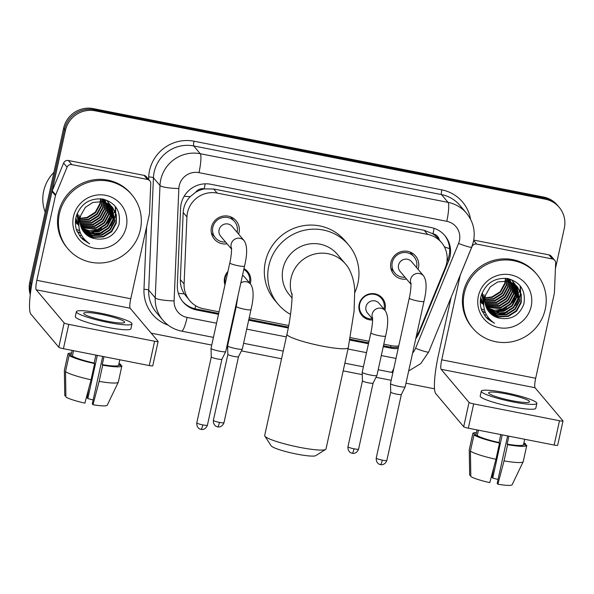 <?xml version="1.0" encoding="UTF-8"?>
<svg xmlns="http://www.w3.org/2000/svg" width="594" height="594" viewBox="0 0 594 594"><rect width="100%" height="100%" fill="white"/><g stroke="black" fill="none" stroke-linecap="round" stroke-linejoin="round"><path stroke-width="0.89" d="M243.963 268.674A13.395 13.083 -40.1 0 1 250.274 283.791M224.97 284.89A13.395 13.083 -40.1 0 1 227.918 271.503M372.624 319.988A13.395 13.083 -40.1 0 1 369.023 294.03A13.395 13.083 -40.1 0 1 384.86 310.217M212.288 234.066A14.249 13.922 -40.1 0 1 211.568 233.761M227.086 243.822A14.249 13.922 -40.1 0 1 211.449 227.227A14.249 13.922 -40.1 0 1 236.122 220.753A14.249 13.922 -40.1 0 1 238.61 234.11M391.736 269.297A14.249 13.922 -40.1 0 1 391.015 268.993M406.541 279.061A14.249 13.922 -40.1 0 1 390.897 262.459A14.249 13.922 -40.1 0 1 415.57 255.984A14.249 13.922 -40.1 0 1 418.057 269.342M416.372 335.937A25.111 24.54 139.9 0 0 419.616 330.249L445.3 267.656A25.111 24.54 139.9 0 0 446.591 263.506A25.111 24.54 139.9 0 0 441.498 242.545A25.111 24.54 139.9 0 0 427.643 234.422L217.129 193.087A25.111 24.54 139.9 0 0 186.924 216.929L184.095 284.006A25.111 24.54 139.9 0 0 189.753 300.675A25.111 24.54 139.9 0 0 203.601 308.798L219.052 311.828M195.626 192.308A25.111 24.54 -40.1 0 1 204.596 188.907L204.173 188.825A8.368 8.182 139.9 0 0 195.626 192.308L190.228 196.651C185.907 201.084 183.561 206.37 183.19 212.496L180.361 279.581C180.205 284.697 181.504 289.441 184.266 293.822L189.753 300.675M439.322 239.961A8.368 8.182 139.9 0 0 432.989 233.746L432.558 233.665A25.111 24.54 -40.1 0 1 438.045 238.454L441.498 242.545M432.558 233.665L424.19 230.323L213.669 188.989L204.596 188.907M383.798 344.178L391.275 345.649A25.111 24.54 139.9 0 0 398.737 345.968M233.836 314.738L234.422 314.85M249.213 317.753L288.714 325.512M350.326 337.607L369.008 341.275M410.758 252.346A14.249 13.922 -40.1 0 1 410.929 253.103M231.304 217.114A14.249 13.922 -40.1 0 1 231.482 217.872M31.044 288.87A25.111 24.54 -40.1 0 1 31.608 284.34L65.466 130.346L64.546 129.254A25.111 24.54 -40.1 0 1 94.186 109.712L544.431 198.114A25.111 24.54 -40.1 0 1 558.286 206.237A25.111 24.54 -40.1 0 0 544.431 198.114L94.186 109.712A25.111 24.54 -40.1 0 0 64.546 129.254L30.695 283.249L64.546 129.254L63.632 128.163A25.111 24.54 -40.1 0 1 93.265 108.62L543.51 197.022A25.111 24.54 -40.1 0 1 557.365 205.145L559.206 207.328A25.111 24.54 -40.1 0 1 564.3 228.289L555.42 268.681M30.487 292.857A25.111 24.54 -40.1 0 1 30.695 283.249A25.111 24.54 -40.1 0 0 30.487 292.857M30.264 294.669A25.111 24.54 -40.1 0 1 29.774 282.157L63.632 128.163M415.785 338.61A25.111 24.54 139.9 0 0 419.171 332.737L448.708 260.751A25.111 24.54 139.9 0 0 450 256.601A25.111 24.54 139.9 0 0 444.906 235.64A25.111 24.54 139.9 0 0 431.051 227.517L210.796 184.274A25.111 24.54 139.9 0 0 180.598 208.108L177.339 285.254A25.111 24.54 139.9 0 0 182.997 301.923A25.111 24.54 139.9 0 0 196.852 310.046L218.51 314.293M444.438 235.098A25.111 24.54 -40.1 0 1 449.079 255.509A25.111 24.54 -40.1 0 1 447.787 259.66L446.911 261.798M65.466 130.346A25.111 24.54 -40.1 0 1 95.107 110.803L545.351 199.205A25.111 24.54 -40.1 0 1 559.206 207.328M434.526 388.81L405.984 383.204M391.194 380.301L376.002 377.316M362.273 374.621L343.176 370.871M281.549 358.776L241.409 350.891M227.688 348.195L226.529 347.973M211.739 345.069L151.188 333.175M383.256 346.644L390.83 348.129A25.111 24.54 139.9 0 0 398.195 348.455M233.293 317.196L233.88 317.315M248.671 320.218L288.246 327.985M349.851 340.08L368.466 343.74M218.696 313.424L195.931 308.954A25.111 24.54 -40.1 0 1 182.544 301.366M398.463 347.215A25.111 24.54 -40.1 0 1 389.909 347.037L383.449 345.767M368.659 342.864L350.022 339.204M288.409 327.108L248.864 319.342M234.073 316.439L233.487 316.327M473.678 240.525L476.685 244.089L552.405 258.954L548.953 254.863A4.188 4.091 -40.1 0 1 551.262 256.222L554.714 260.306A4.188 4.091 139.9 0 0 552.405 258.954M473.752 240.102L548.953 254.863M451.128 297.334L438.29 355.732A33.487 5.613 -78.9 0 0 435.758 393.599L463.699 426.722L469.045 402.413L441.104 369.29A8.368 1.403 101.1 0 1 441.736 359.816L460.298 274.985M557.632 445.166A4.188 0.549 -167.6 0 1 557.669 445.27A4.188 0.549 -167.6 0 1 554.157 445.055L559.503 420.738A4.188 0.549 12.4 0 0 563.015 420.96A4.188 0.549 12.4 0 0 562.978 420.856L535.038 387.726A8.368 1.403 101.1 0 1 535.677 378.259L554.306 293.518A4.188 4.091 139.9 0 0 554.402 292.797L555.657 263.083A4.188 4.091 139.9 0 0 554.714 260.306M469.045 402.413A4.188 0.549 12.4 0 0 473.67 403.89L468.324 428.2L554.157 445.055M468.324 428.2A4.188 0.549 -167.6 0 1 463.699 426.722M473.67 403.89L559.503 420.738M476.685 244.089A4.188 4.091 139.9 0 0 471.963 246.651L460.588 274.383A4.188 4.091 139.9 0 0 460.372 275.074M511.954 400.69A20.931 2.747 12.4 0 0 529.521 401.774A20.931 2.747 12.4 0 0 506.207 393.874A20.931 2.747 12.4 0 0 488.639 392.79A20.931 2.747 12.4 0 0 511.954 400.69M507.618 435.914L497.178 483.382L497.883 484.221L504.046 460.877L507.61 444.668L507.142 444.119L508.895 436.167M498.039 479.462A16.743 2.198 12.4 0 0 492.723 478.103L502.234 434.86M477.049 429.915L476.106 434.207L472.824 433.561L469.26 449.769L469.668 475.215L470.797 475.438M470.411 451.136A27.621 3.631 12.4 0 0 495.953 459.288L489.79 482.632A21.763 2.859 12.4 0 1 470.819 476.574L470.411 451.136L473.975 434.919L477.257 435.565L478.437 430.19M477.257 435.565A24.272 3.193 12.4 0 0 499.049 442.53L499.517 443.079L495.953 459.288M500.794 434.578L499.049 442.53M481.281 391.171L480.212 396.035A28.46 3.742 12.4 0 0 511.917 406.779A28.46 3.742 12.4 0 0 535.81 408.256L536.879 403.393A28.46 3.742 12.4 0 0 505.167 392.649A28.46 3.742 12.4 0 0 481.281 391.171A28.46 3.742 12.4 0 0 512.986 401.915A28.46 3.742 12.4 0 0 536.879 403.393M500.957 434.608L500.445 436.174M525.415 445.025L525.653 443.933L523.76 443.562M525.653 443.933A27.621 3.631 12.4 0 0 523.893 442.946M476.477 432.521A27.621 3.631 12.4 0 0 472.831 433.494A27.621 3.631 12.4 0 0 472.824 433.561M473.975 434.919A27.621 3.631 12.4 0 0 499.517 443.079M493.733 467.686L492.018 477.272L492.723 478.103M507.142 444.119A24.272 3.193 12.4 0 0 523.522 444.654L526.804 445.292A27.621 3.631 12.4 0 1 526.789 445.359A27.621 3.631 12.4 0 1 507.61 444.668M524.702 439.27L523.522 444.654M504.046 460.877A27.621 3.631 12.4 0 0 523.195 461.679A27.621 3.631 12.4 0 0 523.232 461.568A27.621 3.631 12.4 0 0 523.24 461.501M497.883 484.221A21.763 2.859 12.4 0 0 512.132 484.711A21.763 2.859 12.4 0 0 512.139 484.689L523.195 461.679M464.285 293.288A41.855 40.897 -40.1 0 1 495.069 261.323A41.855 40.897 -40.1 0 1 536.768 274.257A41.855 40.897 -40.1 0 1 545.262 309.192A41.855 40.897 -40.1 0 1 514.478 341.156A41.855 40.897 -40.1 0 1 472.779 328.222A41.855 40.897 -40.1 0 1 464.285 293.288M472.779 328.222L471.859 327.131A41.855 40.897 -40.1 0 1 463.365 292.196A41.855 40.897 -40.1 0 1 494.149 260.231A41.855 40.897 -40.1 0 1 535.847 273.166L536.768 274.257M488.402 311.108L498.151 316.483L507.967 315.971L516.26 310.721L520.849 302.19L520.916 294.149L517.396 286.872M483.88 294.572L483.761 301.648M488.572 311.338L489.783 312.518L498.514 316.914L508.33 316.402L516.624 311.159L521.213 302.628L521.25 294.438L517.582 287.088L515.792 285.254L507.306 281.148L497.735 281.95L490.221 286.887L485.699 294.832A18.919 18.481 -40.1 0 0 485.32 296.28A18.919 18.481 -40.1 0 0 489.159 312.073A18.919 18.481 -40.1 0 0 498.307 317.894C510.714 320.508 519.238 315.904 523.871 304.091C526.002 290.711 520.574 282.187 507.588 278.512C494.327 277.472 485.491 283.353 481.058 296.146C479.907 300.779 480.063 305.361 481.534 309.882L485.55 316.721L494.535 323.299C484.897 316.498 481.741 307.492 485.075 296.272L485.699 294.832M481.838 293.666L483.635 304.685M487.763 310.179L496.695 314.753L506.504 314.241L514.798 308.991L519.386 300.46L516.624 286.041M482.417 292.842L483.627 304.321M487.919 310.417L497.059 315.184L506.868 314.672L515.161 309.429L519.75 300.891L516.825 286.241M480.598 298.388L483.665 305.457M487.184 309.207L495.7 313.112L505.041 312.503L513.342 307.261L517.923 298.73L515.169 284.311M480.746 297.549L483.665 305.338M487.325 309.452L495.916 313.513L505.412 312.941L513.706 307.692L518.287 299.161L516.008 285.447M486.657 308.182L494.854 311.486L503.586 310.773L511.88 305.531L516.468 297L514.909 284.526M486.783 308.442L495.062 311.895L503.95 311.211L512.243 305.962L516.832 297.431L515.139 284.704M480.316 301.351L481.727 303.259M486.189 307.105L502.123 309.043L510.417 303.801L515.005 295.27L513.959 283.843M480.316 301.203L482.09 303.69M486.3 307.38L494.223 310.246L502.487 309.474L510.781 304.232L515.369 295.701L514.204 284.006M485.781 305.984L500.66 307.313L508.961 302.071L513.543 293.533L512.949 283.212M480.308 301.566L480.628 301.96M485.877 306.274L501.032 307.744L509.325 302.502L513.914 293.971L513.209 283.368M480.583 301.626L481.229 302.19M481.452 302.368L482.15 302.895M482.387 303.066L483.122 303.556M485.439 304.804L499.205 305.583L507.499 300.334L512.087 291.803L511.872 282.64M485.521 305.108L499.569 306.014L507.863 300.772L512.451 292.241L512.147 282.781M480.925 301.336L481.66 301.826M481.912 301.982L482.692 302.435M482.959 302.576L483.657 302.925M485.172 303.564L497.742 303.853L506.036 298.604L510.625 290.072L510.714 282.135M480.323 301.047L480.821 301.425M481.051 301.596L481.779 302.101M482.024 302.257L482.796 302.717M483.063 302.866L483.65 303.178M485.231 303.883L498.106 304.284L506.4 299.042L510.989 290.503L511.011 282.254M484.986 302.257L496.287 302.123L504.581 296.874L509.162 288.342L509.481 281.69M480.568 300.527L481.333 300.987M481.6 301.136L482.417 301.559M482.699 301.693L483.568 302.071M485.023 302.591L496.651 302.554L504.945 297.304L509.533 288.773L509.801 281.794M484.89 300.876L494.824 300.386L503.118 295.144L507.707 286.612L508.16 281.326M484.904 301.232L495.188 300.824L503.482 295.574L508.07 287.043L508.501 281.408M484.904 299.406L493.362 298.656L501.655 293.414L506.244 284.882L506.727 281.051M484.89 299.784L493.725 299.086L502.019 293.844L506.608 285.313L507.098 281.111M485.053 297.824L491.906 296.926L500.2 291.684L504.781 283.145L505.167 280.888M485.001 298.225L492.27 297.356L500.564 292.114L505.152 283.583L505.576 280.917M514.768 284.274L513.706 282.581M513.543 282.35L513.023 281.675M514.998 284.452L514.553 283.717M514.397 283.479L513.907 282.781M513.736 282.558L513.201 281.89M514.077 283.746L513.676 282.974M513.535 282.722L513.09 281.987M512.934 281.749L512.444 281.051M512.273 280.821L511.746 280.16M510.647 281.823L510.409 280.91M510.32 280.613L510.031 279.752M509.437 281.363L509.258 280.398M509.184 280.086L508.947 279.18M509.749 281.467L509.555 280.524M509.474 280.212L509.229 279.314M508.137 280.977L508.026 279.96M507.974 279.633L507.796 278.668M508.471 281.066L508.338 280.064M508.286 279.737L508.093 278.794M506.734 280.68L506.697 279.596M507.09 280.747L507.038 279.677M507.009 279.336L506.89 278.4M505.204 280.487L505.271 279.321M505.605 280.524L505.635 279.38M505.635 279.009L505.598 278.252M531.17 306.422A27.287 26.663 -40.1 0 1 498.96 327.658A27.287 26.663 -40.1 0 1 478.37 296.057A27.287 26.663 -40.1 0 1 510.58 274.822A27.287 26.663 -40.1 0 1 531.17 306.422M484.971 295.871L484.756 297.171M489.092 311.991L490.882 313.818L498.307 317.894M520.953 286.895A37.667 36.806 -40.1 0 1 520.619 288.045M520.493 288.446A37.667 36.806 -40.1 0 1 519.795 290.421M519.72 290.6A37.667 36.806 -40.1 0 1 519.416 291.35M519.275 291.684A37.667 36.806 -40.1 0 1 518.993 292.33M518.391 293.614A37.667 36.806 -40.1 0 1 517.114 295.983M516.446 297.067A37.667 36.806 -40.1 0 1 511.894 302.933M506.474 307.692A37.667 36.806 -40.1 0 1 499.747 311.59M498.5 312.125A37.667 36.806 -40.1 0 1 495.767 313.127M495.084 313.335A37.667 36.806 -40.1 0 1 493.488 313.781M493.079 313.884A37.667 36.806 -40.1 0 1 492.136 314.1M491.899 314.152A37.667 36.806 -40.1 0 1 491.387 314.256M486.456 314.887A37.667 36.806 -40.1 0 1 485.818 314.924M485.654 314.931A37.667 36.806 -40.1 0 1 484.778 314.954M484.682 314.954A37.667 36.806 -40.1 0 1 484.236 314.961M481.199 308.791L484.496 310.231M488.58 311.286L488.988 311.353M489.226 311.39L490.362 311.523M490.941 311.575L493.681 311.62M495.129 311.523L500.467 310.41L504.499 308.709M512.719 301.789L516.943 293.347M481.979 310.989L485.476 312.919M492.144 314.85L493.287 314.991M493.859 315.035L496.599 315.08M498.054 314.983L503.393 313.877L507.417 312.169M515.644 305.249L519.869 296.807M520.196 295.463L520.604 292.931M520.648 292.404L520.337 286.07M514.211 299.109L516.951 292.411M481.927 310.848L485.402 312.748M491.839 314.62L492.857 314.746M493.376 314.798L495.819 314.879M497.096 314.835L504.44 313.224M517.129 302.576L519.869 295.871M520.129 294.691L520.448 292.441M520.485 291.966L520.151 285.84M485.484 316.639L487.86 319.075L494.535 323.299M325.616 449.45L315.756 455.635A23.018 3.029 -167.6 0 1 296.718 454.091A23.018 3.029 -167.6 0 1 271.191 445.834L264.835 436.093A31.393 4.128 12.4 0 0 299.651 447.349A31.393 4.128 12.4 0 0 325.616 449.45A31.393 4.128 12.4 0 0 326.002 448.982L348.277 347.668A31.393 4.128 -167.6 0 1 321.926 346.042A31.393 4.128 -167.6 0 1 286.954 334.184L264.686 435.499A31.393 4.128 12.4 0 0 264.835 436.093M292.033 294.928A31.393 30.673 139.9 0 1 291.045 278.155A31.393 30.673 139.9 0 1 328.088 253.727A31.393 30.673 139.9 0 1 345.404 263.885L337.355 254.343A31.393 30.673 139.9 0 0 306.081 244.639A31.393 30.673 139.9 0 0 282.996 268.614A31.393 30.673 139.9 0 0 289.367 294.817L292.025 297.973M290.518 314.404A46.042 44.981 -40.1 0 1 278.17 304.262A46.042 44.981 -40.1 0 1 268.822 265.837A46.042 44.981 -40.1 0 1 302.688 230.672A46.042 44.981 -40.1 0 1 348.559 244.899A46.042 44.981 -40.1 0 1 357.9 283.323A46.042 44.981 -40.1 0 1 354.774 292.656M278.17 304.262L274.718 300.17A46.042 44.981 -40.1 0 1 265.377 261.746A46.042 44.981 -40.1 0 1 299.235 226.581A46.042 44.981 -40.1 0 1 345.107 240.808L348.559 244.899M416.535 267.538A12.556 12.266 139.9 0 0 401.537 252.918A12.556 12.266 139.9 0 0 405.019 277.257M410.951 283.479C411.048 281.266 411.345 289.323 409.259 298.136A7.536 0.988 -167.6 0 0 417.188 300.891A7.536 0.988 -167.6 0 0 417.649 300.98A7.536 0.988 -167.6 0 0 423.975 301.373C426.9 289.233 426.789 280.762 423.641 275.958L411.59 261.672A7.536 7.358 139.9 0 0 398.544 265.102A7.536 7.358 139.9 0 0 400.074 271.391L411.018 284.363M423.975 301.373L405.19 386.798A7.536 0.988 -167.6 0 1 405.182 386.828A7.536 0.988 -167.6 0 1 398.871 386.404A7.536 0.988 -167.6 0 1 390.548 383.746A7.536 0.988 -167.6 0 1 390.473 383.59A7.536 0.988 -167.6 0 1 390.473 383.561L409.259 298.136M382.291 460.142A5.443 0.713 -167.6 0 0 386.857 460.424L401.366 394.461A5.443 0.713 -167.6 0 1 401.358 394.475A5.443 0.713 -167.6 0 1 396.799 394.171A5.443 0.713 -167.6 0 1 390.785 392.248A5.443 0.713 -167.6 0 1 390.733 392.137A5.443 0.713 -167.6 0 1 390.733 392.114L376.232 458.085C375.853 463.268 379.967 464.664 379.388 464.248L380.494 464.597A5.443 0.913 -78.9 0 0 382.291 460.142A5.443 0.713 -167.6 0 1 376.232 458.085M237.088 232.306A12.556 12.266 139.9 0 0 222.089 217.686A12.556 12.266 139.9 0 0 225.572 242.025M231.504 248.247C231.601 246.035 231.898 254.084 229.804 262.904A7.536 0.988 -167.6 0 0 237.741 265.659A7.536 0.988 -167.6 0 0 238.201 265.748A7.536 0.988 -167.6 0 0 244.52 266.142C247.446 254.002 247.334 245.53 244.186 240.726L232.143 226.44A7.536 7.358 139.9 0 0 219.089 229.871A7.536 7.358 139.9 0 0 220.619 236.16L231.563 249.131M244.52 266.142L225.742 351.566A7.536 0.988 -167.6 0 1 225.727 351.596A7.536 0.988 -167.6 0 1 219.416 351.173A7.536 0.988 -167.6 0 1 211.093 348.515A7.536 0.988 -167.6 0 1 211.019 348.359A7.536 0.988 -167.6 0 1 211.026 348.329L229.804 262.904M221.918 359.222A5.443 0.713 -167.6 0 1 221.904 359.244A5.443 0.713 -167.6 0 1 217.345 358.939A5.443 0.713 -167.6 0 1 211.338 357.016A5.443 0.713 -167.6 0 1 211.286 356.905A5.443 0.713 -167.6 0 1 211.286 356.883L196.785 422.854C196.406 428.036 200.52 429.432 199.94 429.017L201.047 429.365A5.443 0.913 -78.9 0 0 202.844 424.91A5.443 0.713 -167.6 0 1 196.785 422.854M383.984 309.17A12.556 12.266 139.9 0 0 368.985 294.55A12.556 12.266 139.9 0 0 372.468 318.889M385.58 336.078L376.923 375.467A7.536 0.988 -167.6 0 1 376.908 375.497A7.536 0.988 -167.6 0 1 370.597 375.074A7.536 0.988 -167.6 0 1 362.273 372.416A7.536 0.988 -167.6 0 1 362.199 372.267A7.536 0.988 -167.6 0 1 362.206 372.23L370.864 332.84A7.536 0.988 -167.6 0 0 378.794 335.595A7.536 0.988 -167.6 0 0 379.254 335.684A7.536 0.988 -167.6 0 0 385.58 336.078C388.506 323.938 388.394 315.466 385.246 310.669L379.039 303.304A7.536 7.358 139.9 0 0 365.986 306.734A7.536 7.358 139.9 0 0 367.515 313.023L372.624 319.075M352.116 453.192A5.443 0.913 -78.9 0 0 352.227 453.267A5.443 0.913 -78.9 0 0 354.024 448.812A5.443 0.713 -167.6 0 0 358.59 449.094L373.091 383.137A5.443 0.713 -167.6 0 1 373.084 383.145A5.443 0.713 -167.6 0 1 368.525 382.84A5.443 0.713 -167.6 0 1 362.518 380.917A5.443 0.713 -167.6 0 1 362.466 380.806A5.443 0.713 -167.6 0 1 362.466 380.784L362.199 372.267M249.398 282.751A12.556 12.266 139.9 0 0 243.807 269.394M227.71 272.453A12.556 12.266 139.9 0 0 225.274 283.509M250.995 309.652L242.33 349.042A7.536 0.988 -167.6 0 1 242.322 349.072A7.536 0.988 -167.6 0 1 236.011 348.648A7.536 0.988 -167.6 0 1 227.688 345.99A7.536 0.988 -167.6 0 1 227.613 345.842A7.536 0.988 -167.6 0 1 227.613 345.805L236.278 306.415A7.536 0.988 -167.6 0 0 244.208 309.17A7.536 0.988 -167.6 0 0 244.669 309.259A7.536 0.988 -167.6 0 0 250.995 309.652C253.913 297.512 253.801 289.04 250.661 284.244L244.446 276.878A7.536 7.358 139.9 0 0 242.515 275.267M219.431 422.386A5.443 0.713 -167.6 0 0 223.997 422.668L238.506 356.712A5.443 0.713 -167.6 0 1 238.498 356.719A5.443 0.713 -167.6 0 1 233.939 356.415A5.443 0.713 -167.6 0 1 227.925 354.499A5.443 0.713 -167.6 0 1 227.873 354.388A5.443 0.713 -167.6 0 1 227.881 354.358L213.372 420.337C212.994 425.519 217.107 426.915 216.528 426.499L217.642 426.841A5.443 0.913 -78.9 0 0 219.431 422.386A5.443 0.713 -167.6 0 1 213.372 420.337M71.792 164.59A4.188 4.091 139.9 0 0 67.063 167.159L55.688 194.884A4.188 4.091 139.9 0 0 55.472 195.575L52.027 191.491A4.188 4.091 -40.1 0 1 52.242 190.793L63.617 163.068A4.188 4.091 -40.1 0 1 68.34 160.499L71.792 164.59L147.505 179.455L144.06 175.371A4.188 4.091 -40.1 0 1 146.369 176.722L149.814 180.814A4.188 4.091 139.9 0 0 147.505 179.455M68.34 160.499L144.06 175.371M52.027 191.491L33.39 276.232A33.487 5.613 -78.9 0 0 30.866 314.107L58.799 347.23L64.145 322.913L36.212 289.79A8.368 1.403 101.1 0 1 36.843 280.323L55.472 195.575M152.74 365.674A4.188 0.549 -167.6 0 1 152.777 365.778A4.188 0.549 -167.6 0 1 149.265 365.562L154.611 341.246A4.188 0.549 12.4 0 0 158.123 341.461A4.188 0.549 12.4 0 0 158.086 341.357L130.145 308.234A8.368 1.403 101.1 0 1 130.777 298.767L149.413 214.018A4.188 4.091 139.9 0 0 149.502 213.305L150.757 183.591A4.188 4.091 139.9 0 0 149.814 180.814M64.145 322.913A4.188 0.549 12.4 0 0 68.77 324.391L63.424 348.708L149.265 365.562M63.424 348.708A4.188 0.549 -167.6 0 1 58.799 347.23M68.77 324.391L154.611 341.246M107.054 321.198A20.931 2.747 12.4 0 0 124.621 322.282A20.931 2.747 12.4 0 0 101.307 314.382A20.931 2.747 12.4 0 0 83.747 313.29A20.931 2.747 12.4 0 0 107.054 321.198M102.717 356.422L92.285 403.89L92.991 404.729L99.153 381.385L102.717 365.176L102.25 364.619L103.995 356.675M93.147 399.97A16.743 2.198 12.4 0 0 87.83 398.611L97.334 355.368M72.156 350.423L71.213 354.707L67.924 354.061L64.36 370.27L64.768 395.715L65.904 395.938M65.511 371.636A27.621 3.631 12.4 0 0 91.053 379.789L84.89 403.14A21.763 2.859 12.4 0 1 65.919 397.082L65.511 371.636L69.075 355.427L72.357 356.073L73.545 350.69M72.357 356.073A24.272 3.193 12.4 0 0 94.149 363.031L94.617 363.58L91.053 379.789M95.901 355.086L94.149 363.031M76.388 311.672L75.319 316.535A28.46 3.742 12.4 0 0 107.024 327.287A28.46 3.742 12.4 0 0 130.91 328.764L131.979 323.901A28.46 3.742 12.4 0 0 100.275 313.149A28.46 3.742 12.4 0 0 76.388 311.672A28.46 3.742 12.4 0 0 108.093 322.423A28.46 3.742 12.4 0 0 131.979 323.901M96.057 355.115L95.552 356.675M120.515 365.525L120.76 364.434L118.867 364.063M120.76 364.434A27.621 3.631 12.4 0 0 119 363.454M71.577 353.029A27.621 3.631 12.4 0 0 67.939 354.002A27.621 3.631 12.4 0 0 67.924 354.061M69.075 355.427A27.621 3.631 12.4 0 0 94.617 363.58M88.84 388.194L87.125 397.772L87.83 398.611M102.25 364.619A24.272 3.193 12.4 0 0 118.622 365.154L121.904 365.8A27.621 3.631 12.4 0 1 121.896 365.859A27.621 3.631 12.4 0 1 102.717 365.176M119.81 359.778L118.622 365.154M99.153 381.385A27.621 3.631 12.4 0 0 118.295 382.18A27.621 3.631 12.4 0 0 118.332 382.076A27.621 3.631 12.4 0 0 118.34 382.009M92.991 404.729A21.763 2.859 12.4 0 0 107.232 405.212A21.763 2.859 12.4 0 0 107.247 405.19M45.166 212.14A37.667 36.806 -40.1 0 1 43.659 191.142A37.667 36.806 -40.1 0 1 53.891 172.446M59.385 213.795A41.855 40.897 -40.1 0 1 90.169 181.823A41.855 40.897 -40.1 0 1 131.868 194.758A41.855 40.897 -40.1 0 1 140.37 229.692A41.855 40.897 -40.1 0 1 109.586 261.657A41.855 40.897 -40.1 0 1 67.879 248.73A41.855 40.897 -40.1 0 1 59.385 213.795M67.879 248.73L66.959 247.639A41.855 40.897 -40.1 0 1 58.464 212.704A41.855 40.897 -40.1 0 1 89.249 180.739A41.855 40.897 -40.1 0 1 130.955 193.666L131.868 194.758M83.509 231.615L93.258 236.984L103.066 236.471L111.36 231.229L115.949 222.698L116.023 214.649L112.504 207.373M78.98 215.08L78.868 222.156M83.672 231.838L84.89 233.026L93.622 237.422L103.43 236.909L111.731 231.66L116.313 223.129L116.35 214.939L112.689 207.588L110.892 205.754L102.406 201.648L92.835 202.45L85.328 207.388L80.806 215.332A18.919 18.481 -40.1 0 0 80.428 216.788A18.919 18.481 -40.1 0 0 84.266 232.581A18.919 18.481 -40.1 0 0 93.414 238.394C105.821 241.008 114.338 236.412 118.978 224.599C121.102 211.219 115.674 202.688 102.695 199.02C89.434 197.98 80.591 203.853 76.166 216.647C75.007 221.287 75.163 225.861 76.633 230.383L80.658 237.221L89.635 243.8C79.997 237.006 76.849 227.999 80.183 216.78L80.806 215.332M76.945 214.174L78.735 225.185M82.87 230.687L91.795 235.254L101.611 234.741L109.905 229.499L114.493 220.968L111.731 206.549M77.524 213.343L78.735 224.822M83.026 230.918L92.159 235.692L101.975 235.172L110.269 229.93L114.857 221.399L111.932 206.749M75.705 218.889L78.772 225.958M82.284 229.707L90.808 233.613L100.148 233.011L108.442 227.769L113.031 219.231L110.269 204.811M75.846 218.057L78.764 225.846M82.425 229.96L91.023 234.021L100.512 233.442L108.806 228.2L113.395 219.669L111.115 205.955M81.757 228.683L89.961 231.987L98.686 231.281L106.979 226.032L111.568 217.501L110.016 205.027M81.883 228.942L90.169 232.395L99.057 231.712L107.351 226.47L111.932 217.939L110.239 205.205M75.416 221.852L76.826 223.76M81.289 227.613L97.23 229.551L105.524 224.302L110.113 215.771L109.066 204.343M75.423 221.711L77.198 224.19M81.4 227.888L89.323 230.754L97.594 229.982L105.888 224.74L110.477 216.201L109.311 204.514M80.881 226.492L95.768 227.814L104.061 222.572L108.65 214.04L108.056 203.72M75.408 222.067L75.735 222.46M80.977 226.774L96.131 228.252L104.425 223.002L109.014 214.471L108.308 203.868M75.683 222.134L76.336 222.691M76.559 222.876L77.25 223.403M77.487 223.567L78.222 224.057M80.546 225.312L94.305 226.084L102.599 220.842L107.187 212.31L106.972 203.148M80.621 225.609L94.676 226.522L102.97 221.272L107.551 212.741L107.247 203.282M76.032 221.837L76.767 222.327M77.02 222.483L77.799 222.936M78.066 223.084L78.764 223.426M80.279 224.072L92.85 224.354L101.143 219.112L105.732 210.58L105.821 202.636M75.431 221.547L75.921 221.933M76.158 222.104L76.878 222.602M77.131 222.765L77.896 223.225M78.163 223.374L78.75 223.678M80.339 224.383L93.213 224.784L101.507 219.542L106.096 211.011L106.118 202.754M80.093 222.765L91.387 222.624L99.681 217.382L104.269 208.843L104.589 202.198M75.668 221.027L76.44 221.495M76.7 221.636L77.517 222.059M77.799 222.193L78.668 222.572M80.131 223.099L91.751 223.054L100.044 217.812L104.633 209.281L104.908 202.294M79.997 221.384L89.924 220.894L98.225 215.644L102.807 207.113L103.267 201.834M80.012 221.733L90.295 221.324L98.589 216.082L103.178 207.551L103.601 201.915M80.012 219.906L88.469 219.164L96.763 213.914L101.351 205.383L101.834 201.559M79.997 220.285L88.833 219.594L97.126 214.352L101.715 205.814L102.205 201.618M80.153 218.325L87.006 217.426L95.3 212.184L99.889 203.653L100.275 201.388M80.101 218.733L87.37 217.864L95.664 212.615L100.252 204.084L100.676 201.418M109.875 204.774L108.813 203.081M108.643 202.851L108.123 202.183M110.098 204.96L109.652 204.225M109.496 203.987L109.006 203.289M108.843 203.059L108.308 202.398M109.185 204.247L108.784 203.475M108.643 203.222L108.197 202.495M108.041 202.25L107.551 201.552M107.38 201.329L106.846 200.668M105.754 202.324L105.517 201.418M105.428 201.121L105.131 200.252M104.537 201.863L104.358 200.906M104.292 200.594L104.054 199.681M104.848 201.975L104.655 201.024M104.581 200.72L104.329 199.822M103.237 201.477L103.126 200.46M103.081 200.133L102.903 199.176M103.571 201.566L103.445 200.564M103.393 200.245L103.193 199.294M101.834 201.18L101.804 200.096M102.198 201.247L102.146 200.185M102.116 199.836L101.997 198.901M100.312 200.987L100.371 199.822M100.705 201.024L100.742 199.881M100.735 199.517L100.705 198.752M126.277 226.93A27.287 26.663 -40.1 0 1 94.067 248.166A27.287 26.663 -40.1 0 1 73.478 216.558A27.287 26.663 -40.1 0 1 105.687 195.322A27.287 26.663 -40.1 0 1 126.277 226.93M80.079 216.372L79.856 217.679M84.2 232.499L85.981 234.326L93.414 238.394M116.06 207.403A37.667 36.806 -40.1 0 1 115.719 208.546M115.592 208.954A37.667 36.806 -40.1 0 1 114.894 210.922M114.828 211.1A37.667 36.806 -40.1 0 1 114.523 211.85M114.382 212.192A37.667 36.806 -40.1 0 1 114.1 212.838M113.491 214.115A37.667 36.806 -40.1 0 1 112.214 216.483M111.553 217.575A37.667 36.806 -40.1 0 1 107.002 223.441M101.574 228.193A37.667 36.806 -40.1 0 1 94.854 232.091M93.607 232.625A37.667 36.806 -40.1 0 1 90.867 233.628M90.184 233.843A37.667 36.806 -40.1 0 1 88.595 234.288M88.187 234.385A37.667 36.806 -40.1 0 1 87.236 234.608M87.006 234.652A37.667 36.806 -40.1 0 1 86.494 234.756M81.564 235.395A37.667 36.806 -40.1 0 1 80.925 235.424M80.762 235.432A37.667 36.806 -40.1 0 1 79.878 235.462M79.789 235.462A37.667 36.806 -40.1 0 1 79.344 235.462M76.299 229.299L79.603 230.739M83.68 231.794L84.096 231.86M84.326 231.89L85.469 232.031M86.048 232.076L88.781 232.128M90.236 232.024L95.575 230.918L99.599 229.217M107.826 222.29L112.051 213.847M77.086 231.489L80.576 233.42M87.251 235.358L88.387 235.491M88.966 235.543L91.706 235.588M93.154 235.491L98.493 234.378L102.517 232.677M110.744 225.757L114.969 217.307M115.303 215.964L115.704 213.439M115.756 212.912L115.436 206.571M109.311 219.617L112.051 212.912M77.027 231.356L80.502 233.256M86.939 235.12L87.964 235.254M88.476 235.298L90.927 235.387M92.204 235.335L99.547 233.724M112.236 223.077L114.976 216.379M115.229 215.191L115.548 212.942M115.592 212.474L115.251 206.348M80.584 237.14L82.96 239.575L89.635 243.8M184.162 196.265A25.111 3.98 2.4 0 0 190.228 196.651M432.989 233.746A25.111 4.21 -78.9 0 0 434.08 228.311M390.614 347.163A25.111 4.21 -78.9 0 0 391.03 345.597M194.929 308.732A25.111 4.21 -78.9 0 0 195.701 305.754M444.416 246.896A25.111 2.517 22.3 0 0 449.613 248.648M178.363 293.377A25.111 3.98 2.4 0 0 184.266 293.822M204.173 188.825A25.111 4.21 -78.9 0 0 205.182 183.821M424.19 230.323L427.643 234.422M180.361 279.581L184.095 284.006M183.19 212.496L186.924 216.929M213.669 188.989L217.129 193.087M93.265 108.62L95.107 110.803M543.51 197.022L545.351 199.205M29.774 282.157L31.608 284.34M412.615 353.036A16.743 16.357 139.9 0 0 415.54 348.307L458.553 243.458A16.743 16.357 139.9 0 0 459.414 240.696A16.743 16.357 139.9 0 0 446.785 221.302L198.99 172.654A16.743 16.357 139.9 0 0 179.225 185.684A16.743 16.357 139.9 0 0 178.853 188.543L174.109 300.906A16.743 16.357 139.9 0 0 187.117 317.434L216.55 323.21M174.109 300.906A16.743 2.658 2.4 0 1 155.242 297.861L159.986 185.499A33.487 32.715 -40.1 0 1 160.736 179.774A33.487 32.715 -40.1 0 1 200.252 153.72L448.047 202.368A33.487 32.715 -40.1 0 1 466.52 213.201L459.964 205.427A33.487 32.715 139.9 0 0 441.498 194.594L193.696 145.946A33.487 32.715 139.9 0 0 154.18 172.008A33.487 32.715 139.9 0 0 153.438 177.732L148.693 290.095A33.487 32.715 139.9 0 0 156.229 312.31L162.786 320.084A33.487 32.715 -40.1 0 1 155.242 297.861L148.693 290.095A4.188 0.661 -177.6 0 0 143.971 289.33L146.614 226.73M148.611 179.388L148.715 176.975A37.667 36.806 -40.1 0 1 194.015 141.216L441.81 189.865A4.188 0.698 -78.9 0 0 441.498 194.594L448.047 202.368A16.743 2.807 101.1 0 1 446.785 221.302M148.715 176.975A4.188 0.661 -177.6 0 1 153.438 177.732L159.986 185.499A16.743 2.658 2.4 0 0 178.853 188.543M441.81 189.865A37.667 36.806 -40.1 0 1 470.582 219.29M168.102 325.118A37.667 36.806 -40.1 0 1 143.971 289.33M198.99 172.654A16.743 2.807 101.1 0 0 200.252 153.72L193.696 145.946A4.188 0.698 -78.9 0 1 194.015 141.216M231.333 326.113L231.92 326.232M246.71 329.135L286.36 336.917M347.98 349.012L366.505 352.65M381.296 355.554L395.998 358.442M187.117 317.434A16.743 2.807 101.1 0 1 181.593 331.133L213.432 337.385M393.822 368.339A16.743 2.807 101.1 0 1 391.119 372.275L392.894 372.572M415.54 348.307A16.743 1.678 22.3 0 0 428.727 351.938L471.74 247.089A16.743 1.678 22.3 0 1 458.553 243.458M447.787 259.66L448.708 260.751M418.718 332.195L419.171 332.737M389.909 347.037L390.83 348.129M195.931 308.954L196.852 310.046M441.104 369.29L535.038 387.726M441.736 359.816L535.677 378.259M380.39 464.523A5.443 0.913 -78.9 0 0 380.494 464.597L381.459 464.694C380.769 464.835 385.053 465.251 386.857 460.424M423.641 275.958A7.536 7.358 139.9 0 0 410.989 283.828M200.935 429.291A5.443 0.913 -78.9 0 0 201.047 429.365L202.012 429.462C201.321 429.603 205.606 430.019 207.41 425.193A5.443 0.713 -167.6 0 1 202.844 424.91M244.186 240.726A7.536 7.358 139.9 0 0 231.541 248.596M385.246 310.669A7.536 7.358 139.9 0 0 372.594 318.533M354.024 448.812A5.443 0.713 -167.6 0 1 347.958 446.755L362.459 380.799M217.53 426.767A5.443 0.913 -78.9 0 0 217.642 426.841L218.599 426.945C217.909 427.079 222.193 427.502 223.997 422.668M250.661 284.244A7.536 7.358 139.9 0 0 240.822 282.967M36.212 289.79L130.145 308.234M36.843 280.323L130.777 298.767M52.242 190.793L55.688 194.884M67.063 167.159L63.617 163.068M471.74 247.089L473.47 241.565C475.549 231.007 473.232 221.547 466.52 213.201M162.786 320.084C167.79 325.898 174.057 329.581 181.593 331.133M228.222 340.288L228.801 340.407M243.592 343.31L283.241 351.091M344.862 363.194L363.394 366.825M378.178 369.735L391.119 372.275M408.665 370.99L420.738 363.602L428.727 351.938M557.669 445.27L563.015 420.96M469.267 449.703L472.831 433.494M523.232 461.568L526.789 445.359M517.582 287.088L517.218 286.657M345.404 263.885C350.868 269.513 354.677 282.002 354.7 290.949L354.083 311.159L348.277 347.668M291.936 293.451C292.649 295.819 290.993 317.293 286.954 334.184M414.048 256.801L410.038 252.042M390.733 392.137L390.473 383.59M394.854 272.995L390.837 268.236M401.358 394.475L405.182 386.828M234.6 221.569L230.591 216.81M211.286 356.905L211.019 348.359M215.399 237.756L211.39 233.004M221.904 359.244L225.727 351.596M207.41 425.193L221.911 359.229M358.59 449.094C356.779 453.92 352.494 453.504 353.185 453.371L351.121 452.925C351.693 453.341 347.579 451.945 347.958 446.755M381.496 298.433L378.794 295.225M362.303 314.62L359.593 311.412M370.864 332.84C372.95 324.027 372.653 315.971 372.557 318.191M373.084 383.145L376.908 375.497M246.911 272.007L244.201 268.8M227.873 354.388L227.613 345.842M236.278 306.415L237.875 296.361M238.498 356.719L242.322 349.072M152.777 365.778L158.123 341.461M64.375 370.211L67.939 354.002M118.332 382.076L121.896 365.859M107.232 405.212L118.295 382.18M112.689 207.588L112.325 207.158"/></g></svg>
